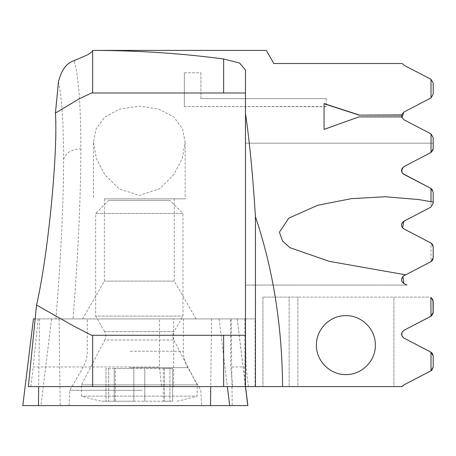 <?xml version="1.0" encoding="UTF-8"?>
<svg xmlns="http://www.w3.org/2000/svg" width="456" height="456" viewBox="0 0 456 456"><rect width="100%" height="100%" fill="white"/><g stroke="black" fill="none" stroke-linecap="round" stroke-linejoin="round"><path stroke-width="0.34" stroke-dasharray="2.28 1.71" d="M142.175 390.302L69.842 390.302L142.175 390.302M140.351 318.921L87.307 318.921L140.351 318.921M128.404 405.583L201.62 405.583L128.404 405.583M35.158 318.921L237.223 318.921L33.476 318.921L22.897 405.583L247.864 405.583M163.328 368.476L172.659 368.476L172.659 401.217L163.328 401.217L172.659 401.217L171.929 401.217L172.659 401.217L172.659 368.476L163.328 368.476L163.328 401.217M171.929 401.217L101.659 401.217L133.859 401.217L133.859 368.476L133.859 401.217L171.929 401.217M172.659 368.476L144.774 368.476L144.774 401.217L144.774 368.476L133.859 368.476L133.859 401.217L133.859 368.476L144.774 368.476L144.774 401.217L144.774 368.476L172.659 368.476M176.974 401.217A283.786 283.786 0 0 0 197.163 396.11L81.464 396.11L197.163 396.11L197.163 384.847L81.464 384.847L197.163 384.847L173.827 340.011A8.732 8.732 0 0 1 174.01 331.615L104.623 331.615A8.732 8.732 0 0 1 104.806 340.011L173.827 340.011L104.806 340.011L81.464 384.847L81.464 396.11A283.786 283.786 0 0 0 101.659 401.217M105.974 368.476L105.974 401.217L105.974 368.476L115.305 368.476L105.974 368.476M115.305 401.217L115.305 368.476M114.177 368.476L133.859 368.476L114.177 368.476L114.177 401.217L114.177 368.476M104.623 331.615L95.657 316.082L182.976 316.082L95.657 316.082L95.657 213.482L182.976 213.482L182.976 316.082L174.01 331.615L104.623 331.615M108.756 200.383L169.877 200.383L182.976 213.482L95.657 213.482L108.756 200.383L169.877 200.383M144.774 368.476L144.774 401.217L144.774 368.476M329.306 261.362L405.686 274.831M316.413 345.118A29.469 29.469 0 0 1 345.882 315.649A29.469 29.469 0 0 1 375.351 345.118A29.469 29.469 0 0 1 345.882 374.587A29.469 29.469 0 0 1 316.413 345.118M58.453 81.823C61.851 97.732 63.561 123.593 63.589 159.418C63.526 204.277 60.967 257.446 55.911 318.921L73.034 318.921C78.187 253.336 80.797 196.65 80.86 148.861C80.815 105.433 78.58 76.027 74.157 60.659M145.247 318.921L82.559 318.921L145.247 318.921M174.243 198.856L104.39 198.856L174.243 198.856L174.243 281.113L104.39 281.113L174.243 281.113L196.074 318.921M173.633 318.921L255.098 318.921L244.883 318.921L244.883 386.591L161.487 386.591L159.492 366.949L159.492 318.921L173.633 318.921L173.633 386.591M139.314 198.856L185.159 198.856L139.314 198.856M93.474 142.312L96.415 158.574L105.005 174.939L119.17 188.887L139.314 195.413L159.674 188.738L173.725 174.808L182.263 158.443L185.159 142.312L182.508 128.723L173.833 117.072L158.979 109.081L139.314 106.111L119.654 109.081L104.8 117.072L96.119 128.723L93.474 142.312L93.474 198.856M92.653 50.416L92.653 92.984M266.281 50.416L273.845 63.515L402.146 63.515L403.908 65.202L431.017 79.316L431.017 97.915L403.908 112.034M431.017 79.316L433.2 83.1L433.2 94.135L430.852 98.006M431.017 133.893L433.2 137.672L433.2 148.707L431.017 152.492L431.017 133.893L403.908 119.774L401.913 117.625M431.125 152.424L403.908 166.605L401.559 170.515M403.908 174.352L430.852 188.374L403.908 174.352L402.42 173.08L401.599 171.074M401.565 170.327L402.323 168.013L403.908 166.605L430.852 152.583L403.885 166.617M431.798 189.04L430.852 188.374L431.017 207.064L402.882 221.924M403.908 228.923L430.852 242.951L402.882 228.182M402.369 227.584L401.896 226.735M402.106 227.168L401.559 225.082M401.559 225.047L401.759 223.748M401.896 223.372L402.448 222.414M433.012 245.55L433.2 246.821L431.017 243.042L431.017 261.641L433.2 257.857L433.023 259.082M431.587 261.242L402.939 276.444M401.559 279.608L402.853 276.524L403.908 275.755L430.852 261.733L403.908 275.755M402.067 281.671L403.908 283.501L406.952 285.085L402.904 282.777M246.046 366.949L245.356 318.921L230.719 318.921L230.719 366.949L246.046 366.949L248.372 386.591L402.146 386.591L297.853 386.591L393.904 386.591L393.904 297.09L297.853 297.09L430.019 297.09L431.017 297.614L431.017 316.213L403.617 330.497L402.027 332.236L401.559 334.202M401.559 334.208L402.032 336.175L403.617 337.907L431.017 352.192L431.017 370.791L403.908 384.904L402.146 386.591L403.908 384.904L431.148 370.711L432.567 369.274L433.2 367.006L431.034 370.779M245.356 318.921L73.034 318.921M200.925 98.638L200.925 72.806L184.338 72.806L184.338 106.522L326.234 106.522L326.234 98.638L200.925 98.638L326.234 98.638M430.852 297.523L432.567 299.13L433.2 301.399L431.017 297.614L430.019 297.09L393.904 297.09L393.904 386.591L402.146 386.591M28.357 386.591L161.487 386.591M244.883 386.591L248.372 386.591M297.853 386.591L262.93 386.591L297.853 386.591L297.853 297.09L262.93 297.09L289.121 297.09L289.121 386.591L289.121 297.09L262.93 297.09L297.853 297.09L297.853 386.591M247.648 386.591L105.752 386.374L247.648 386.591M401.588 225.52L401.576 224.683M401.73 223.85L402.049 223.047M402.523 222.323L403.908 221.183M431.017 188.465L433.2 192.25L433.2 203.285L431.017 207.064M432.693 259.897L432.214 260.621M433.2 257.857L433.2 246.821L433.006 259.139M433.2 355.971L431.017 352.192L403.908 338.073L431.94 352.904L433.189 355.629L433.2 367.006M431.017 316.213L433.2 312.434L433.2 301.399L433.189 312.77L431.94 315.501L403.908 330.326C400.835 332.908 400.835 335.491 403.908 338.073M433.2 192.25L433.2 203.285L433.2 192.25M245.465 285.085L406.952 285.085L245.465 285.085L245.465 143.19L245.465 285.085M245.465 143.19L433.2 143.19L245.465 143.19M433.046 149.847L433.114 149.557M430.852 188.374L431.781 189.023M432.071 189.32L432.784 190.391M432.145 243.977L432.658 244.724M432.664 259.954L432.163 260.684M431.484 261.328L430.852 261.733M402.853 282.726L401.901 281.323M401.804 281.061L401.559 279.631M403.908 283.501L406.952 285.085M402.785 276.592L401.559 279.528M401.565 279.802L401.844 281.175M432.79 190.409L432.094 189.343M401.736 171.701L401.907 172.186M433.2 148.707L433.2 143.19M55.911 318.921L159.492 318.921M230.719 318.921L244.883 318.921M232.708 386.591L230.719 366.949M38.201 318.921L33.18 366.949L159.492 366.949M30.894 386.591L33.18 366.949M92.653 386.591L92.653 335.291M245.465 386.591L245.465 69.996M91.582 92.984L245.465 92.984M91.582 335.291L245.465 335.291M418.961 199.591L433.2 202.099M184.338 72.806L200.925 72.806M200.925 73L200.925 98.832M326.234 98.832L326.234 106.522M326.234 106.715L184.338 106.522M184.338 106.715L184.338 73M324.051 129.555L359.026 117.049L401.713 117.049M129.852 367.656L187.747 367.656L129.852 367.656M130.313 351.28L183.358 351.28L130.313 351.28M211.607 318.921L210.735 386.591M219.102 318.921L227.367 386.591M237.188 318.921L245.448 386.591M231.112 318.921L232.224 405.583M59.058 318.921L60.175 405.583M51.562 318.921L40.977 405.583M39.552 318.921L38.68 386.591M169.911 368.476L169.911 401.217L169.911 368.476M164.456 368.476L164.456 401.217L164.456 368.476M133.859 368.476L133.859 401.217L133.859 368.476M108.716 368.476L108.716 401.217L108.716 368.476M63.589 159.418C65.681 152.885 71.438 149.368 80.86 148.861M69.044 405.583L69.842 390.302L82.918 367.656C85.819 362.583 87.278 357.122 87.307 351.28L87.307 318.921M183.358 318.921L183.358 351.28C183.386 357.122 184.845 362.583 187.747 367.656L200.822 390.302L201.62 405.583M237.223 318.921L245.533 386.591M104.39 198.856L104.39 281.113L82.559 318.921M255.098 386.591L255.098 318.921M185.159 142.312L185.159 198.856M262.93 297.09L262.93 386.591L262.93 297.09"/><path stroke-width="0.68" d="M245.533 386.591L247.864 405.583L22.8 405.583L33.442 318.921L35.158 318.921M431.017 243.042L403.908 228.923L431.308 243.225L433.2 246.821L433.2 257.857L430.852 261.733L405.686 274.831L329.306 261.362L289.908 247.659L282.543 241.03L279.397 232.212L288.825 218.099L317.815 205.24L351.268 198.679L385.166 196.741L418.961 199.591L431.017 201.717L431.017 188.465L402.91 173.639L401.89 172.146L401.901 168.794L403.885 166.617M316.413 345.118C316.019 329.449 330.007 315.284 345.882 315.649C361.756 315.284 375.744 329.449 375.351 345.118C375.778 360.753 361.665 375.003 345.882 374.587C330.093 375.003 315.979 360.753 316.413 345.118M402.859 385.668L403.908 384.904L402.146 386.591L282.572 386.591C282.144 325.846 273.098 269.222 255.44 216.731C252.869 175.657 249.546 141.178 245.465 113.299L245.465 69.996L239.696 63.093L223.634 58.972C180.53 53.289 136.868 50.439 92.653 50.416L266.281 50.416L273.845 63.515L402.146 63.515L403.908 65.202L430.852 79.224M431.017 97.915L431.017 79.316L433.2 83.1L433.2 94.135L431.017 97.915M401.913 117.625L403.908 112.034L401.668 114.941L359.026 115.111L324.051 103.74L324.051 129.379L324.051 103.563L359.026 114.941M430.852 133.802L403.908 119.774L401.668 116.873L359.026 116.873L324.051 129.379M431.017 152.492L431.017 133.893L433.2 137.672L433.2 148.707L431.017 152.492M402.882 228.182L402.369 227.584M401.896 226.735L401.588 225.52M401.759 223.748L401.896 223.372M402.448 222.414L402.882 221.924M403.908 283.501L402.853 276.524L403.908 275.755C400.813 278.331 400.813 280.913 403.908 283.501L406.952 285.085M432.351 353.383L431.017 352.192L433.2 355.971L433.2 367.006L431.017 370.791L403.908 384.904L431.017 370.791L431.017 352.192L403.908 338.073L401.901 335.901M401.884 335.85L401.884 332.549M401.907 332.504L403.908 330.326C400.824 332.908 400.824 335.491 403.908 338.073M402.146 386.591L402.813 385.713M92.653 51.118L87.985 54.657L74.157 60.659C66.627 62.917 61.395 69.973 58.453 81.823L55.438 113.071L79.304 98.781L91.582 92.984L245.465 92.984M431.176 316.116L403.908 330.326L431.017 316.213L430.852 297.523M403.908 275.755L405.686 274.831M430.852 152.583L403.908 166.605C400.767 169.165 400.767 171.747 403.908 174.352L430.852 188.374M403.908 112.034L430.852 98.006M401.713 117.049L401.668 114.941M282.572 386.591L28.357 386.591L36.548 305.024C47.954 255.964 58.037 153.507 55.438 113.071M431.017 201.717L433.2 202.099L433.2 192.25L431.017 188.465M431.604 243.447L433.2 246.821L433.2 257.862M403.908 228.923L403.891 228.912C400.824 226.495 400.824 223.913 403.908 221.183L430.852 207.155L403.908 221.183L430.852 207.155L433.2 203.285L433.2 202.099M403.908 221.183L402.58 227.857L402.106 227.168M401.576 224.683L401.73 223.85M402.049 223.047L402.523 222.323M433.023 259.082L432.693 259.897M432.214 260.621L431.587 261.242M431.404 297.871L433.2 301.399L433.2 312.434L431.017 316.213M433.2 143.19L433.2 148.707M433.114 149.557L431.125 152.424M401.599 171.074L401.565 170.327M431.781 189.023L432.071 189.32M431.558 243.413L432.145 243.977M432.658 244.724L433.012 245.55M433.006 259.139L432.664 259.954M432.163 260.684L431.484 261.328M401.844 281.175L402.067 281.671M432.094 189.343L431.798 189.04M401.559 170.515L401.736 171.701M401.907 172.186L402.751 173.474M402.99 173.713L403.908 174.352M431.062 152.464L433.046 149.847M245.465 113.299L245.465 386.591M255.44 386.591L255.44 216.731M245.465 335.291L92.653 335.291L92.653 386.591M92.653 50.416L92.653 92.984M92.653 335.291L91.582 335.291L72.664 325.516L36.548 305.024M433.2 355.971L432.385 353.428M433.097 313.369L433.012 300.128M431.382 315.979L433.086 313.42M432.989 300.048L431.473 297.916M431.034 370.779L431.923 370.09M431.952 370.067L433.2 367.006M401.633 115.111L359.026 115.111M210.735 386.591L210.49 405.583M227.367 386.591L229.687 405.583M245.448 386.591L247.768 405.583M38.68 386.591L38.441 405.583M223.634 386.591L223.634 335.291M223.634 92.984L223.634 58.972"/></g></svg>
